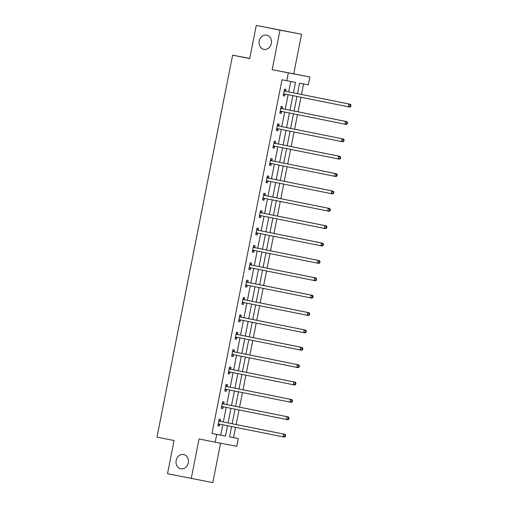 <?xml version="1.0" encoding="UTF-8"?>
<svg xmlns="http://www.w3.org/2000/svg" width="508" height="508" viewBox="0 0 508 508"><rect width="100%" height="100%" fill="white"/><g stroke="black" fill="none" stroke-linecap="round" stroke-linejoin="round"><path stroke-width="0.76" d="M183.642 454.508A7.264 6.198 100.8 0 1 188.309 462.826A7.264 6.198 100.8 0 1 180.873 468.776A7.264 6.198 100.8 0 1 180.823 468.763A7.264 6.198 100.8 0 1 176.155 460.451A7.264 6.198 100.8 0 1 183.591 454.501A7.264 6.198 100.8 0 1 183.642 454.508M266.681 35.135A7.264 6.198 100.8 0 1 271.348 43.447A7.264 6.198 100.8 0 1 263.912 49.397A7.264 6.198 100.8 0 1 263.862 49.384A7.264 6.198 100.8 0 1 259.194 41.072A7.264 6.198 100.8 0 1 266.63 35.122A7.264 6.198 100.8 0 1 266.681 35.135M229.559 436.804L238.29 438.512L236.747 446.31L215.189 442.208L216.732 434.41L225.469 436.074L227.527 425.71M249.739 58.407L232.626 55.156L156.991 437.115L174.073 440.544L167.507 473.729L212.789 482.6L220.58 443.23M232.626 55.156L249.707 58.585L256.273 25.4L301.561 34.271L279.997 30.169L272.174 69.698L309.867 77.045L308.324 84.836L299.58 83.172L297.504 93.662M272.174 69.698L293.732 73.8L301.561 34.271M293.732 73.8L309.867 77.045M233.547 437.559L235.572 427.323M236.125 424.529L239.014 409.956M239.566 407.156L242.456 392.582M243.008 389.782L245.891 375.209M246.45 372.408L249.333 357.835M249.885 355.041L252.774 340.468M253.327 337.668L256.21 323.094M256.769 320.294L259.651 305.721M260.204 302.92L263.093 288.347M263.646 285.553L266.529 270.98M267.087 268.18L269.97 253.606M270.523 250.806L273.412 236.233M273.964 233.432L276.847 218.859M277.406 216.065L280.289 201.492M280.841 198.691L283.731 184.118M284.283 181.318L287.172 166.745M287.725 163.944L290.608 149.371M291.167 146.577L294.049 132.004M294.602 129.203L297.491 114.63M298.044 111.83L300.926 97.257M301.485 94.456L303.568 83.934M256.273 25.4L279.997 30.169M293.434 92.843L295.504 82.398L282.016 79.781L211.988 433.457L220.726 435.121L222.777 424.758M223.336 421.957L226.219 407.384M226.771 404.584L229.66 390.011M230.213 387.21L233.102 372.637M233.655 369.843L236.537 355.27M237.096 352.469L239.979 337.896M240.532 335.096L243.421 320.523M243.973 317.722L246.856 303.149M247.415 300.355L250.298 285.782M250.85 282.981L253.74 268.408M254.292 265.608L257.175 251.035M257.734 248.234L260.617 233.661M261.169 230.867L264.058 216.294M264.611 213.493L267.494 198.92M268.053 196.12L270.935 181.546M271.488 178.746L274.377 164.173M274.93 161.379L277.819 146.806M278.371 144.005L281.254 129.432M281.813 126.632L284.696 112.058M285.248 109.258L288.138 94.685M288.69 91.891L290.747 81.496M285.667 91.129L286.023 89.325L284.563 89.046L283.242 95.733L284.702 96.006L285.058 94.202M282.226 108.502L282.581 106.699L281.127 106.42L279.8 113.1L281.261 113.379L281.616 111.576M278.784 125.87L279.14 124.073L277.685 123.793L276.365 130.473L277.819 130.753L278.174 128.949M275.349 143.243L275.704 141.44L274.244 141.167L272.923 147.847L274.377 148.126L274.739 146.323M271.907 160.617L272.263 158.814L270.808 158.534L269.481 165.221L270.942 165.494L271.297 163.69M268.465 177.99L268.821 176.187L267.367 175.908L266.046 182.588L267.5 182.867L267.856 181.064M265.03 195.358L265.386 193.561L263.925 193.281L262.604 199.962L264.058 200.241L264.42 198.438M261.588 212.731L261.944 210.928L260.49 210.655L259.163 217.335L260.623 217.614L260.979 215.811M258.147 230.105L258.502 228.302L257.048 228.022L255.727 234.709L257.181 234.982L257.537 233.178M254.705 247.479L255.067 245.675L253.606 245.396L252.286 252.076L253.74 252.355L254.102 250.552M251.269 264.846L251.625 263.049L250.171 262.769L248.844 269.45L250.304 269.729L250.66 267.926M247.828 282.219L248.183 280.416L246.729 280.143L245.408 286.823L246.863 287.103L247.218 285.299M244.386 299.593L244.748 297.79L243.288 297.51L241.967 304.197L243.421 304.47L243.776 302.666M240.951 316.967L241.306 315.163L239.846 314.884L238.525 321.564L239.986 321.843L240.341 320.04M237.509 334.334L237.865 332.537L236.411 332.257L235.083 338.938L236.544 339.217L236.899 337.414M234.067 351.707L234.423 349.904L232.969 349.631L231.648 356.311L233.102 356.591L233.458 354.787M230.632 369.081L230.988 367.278L229.527 366.998L228.206 373.685L229.66 373.958L230.022 372.154M227.19 386.455L227.546 384.651L226.092 384.372L224.765 391.052L226.225 391.331L226.581 389.528M223.749 403.822L224.104 402.025L222.65 401.745L221.329 408.426L222.783 408.705L223.139 406.902M220.313 421.195L220.669 419.392L219.208 419.119L217.888 425.799L219.342 426.079L219.704 424.275M215.189 442.208L199.053 438.963L191.23 478.498M211.988 433.457L216.732 434.41M286.76 80.734L288.303 72.942M231.597 426.523L229.553 436.848L238.29 438.512M296.951 96.457L294.062 111.03M293.51 113.83L290.627 128.403M290.074 131.204L287.185 145.777M286.633 148.577L283.743 163.151M283.191 165.945L280.308 180.518M279.749 183.318L276.866 197.891M276.314 200.692L273.425 215.265M272.872 218.065L269.989 232.639M269.43 235.433L266.548 250.006M265.995 252.806L263.106 267.379M262.553 270.18L259.671 284.753M259.112 287.553L256.229 302.127M255.676 304.921L252.787 319.494M252.235 322.294L249.345 336.868M248.793 339.668L245.91 354.241M245.358 357.041L242.468 371.608M241.916 374.409L239.027 388.982M238.474 391.782L235.591 406.356M235.033 409.156L232.15 423.729M228.079 422.91L230.962 408.337M231.521 405.536L234.404 390.963M234.956 388.163L237.846 373.59M238.398 370.796L241.281 356.222M241.84 353.422L244.723 338.849M245.275 336.048L248.164 321.475M248.717 318.675L251.606 304.101M252.159 301.308L255.041 286.734M255.6 283.934L258.483 269.361M259.036 266.56L261.925 251.987M262.477 249.187L265.36 234.613M265.919 231.819L268.802 217.246M269.354 214.446L272.244 199.873M272.796 197.072L275.679 182.499M276.238 179.699L279.121 165.132M279.673 162.331L282.562 147.758M283.115 144.958L285.998 130.385M286.556 127.584L289.439 113.011M289.992 110.217L292.881 95.644M220.726 435.121L225.469 436.074M283.248 95.714L284.702 96.006M279.806 113.087L281.261 113.379M276.365 130.461L277.819 130.753M272.929 147.834L274.377 148.126M269.488 165.202L270.942 165.494M266.046 182.575L267.5 182.867M262.604 199.949L264.058 200.241M259.169 217.322L260.623 217.614M255.727 234.69L257.181 234.982M252.286 252.063L253.74 252.355M248.85 269.437L250.304 269.729M245.408 286.81L246.863 287.103M241.967 304.178L243.421 304.47M238.531 321.551L239.986 321.843M235.09 338.925L236.544 339.217M231.648 356.299L233.102 356.591M228.213 373.666L229.66 373.958M224.771 391.039L226.225 391.331M221.329 408.413L222.783 408.705M217.888 425.787L219.342 426.079M350.787 106.394L351.009 105.283L350.425 105.169L350.202 106.286L350.787 106.394L349.828 107.067L284.124 93.878A1.137 0.965 -79.2 0 0 283.75 93.891L283.597 93.929M350.202 106.286L348.367 106.788L348.92 104.007L350.374 104.28L286.131 91.377A1.137 0.965 -79.2 0 1 285.794 91.224L284.347 90.151M284.207 90.849L284.334 90.945A1.137 0.965 -79.2 0 0 284.671 91.097L348.92 104.007L350.425 105.169M285.42 94.145A1.137 0.965 -79.2 0 0 285.21 94.171L283.464 94.602M351.009 105.283L350.374 104.28M347.345 123.768L347.567 122.657L346.983 122.542L346.767 123.654L347.345 123.768L346.386 124.441L280.683 111.252A1.137 0.965 -79.2 0 0 280.314 111.265L280.162 111.303M346.767 123.654L344.926 124.162L345.478 121.374L346.939 121.653L282.689 108.744A1.137 0.965 -79.2 0 1 282.353 108.598L280.905 107.525M280.772 108.223L280.892 108.318A1.137 0.965 -79.2 0 0 281.235 108.471L345.478 121.374L346.983 122.542M281.984 111.512A1.137 0.965 -79.2 0 0 281.769 111.538L280.029 111.97M347.567 122.657L346.939 121.653M343.91 141.141L344.126 140.024L343.548 139.916L343.325 141.027L343.91 141.141L342.944 141.808L277.241 128.626A1.137 0.965 -79.2 0 0 276.873 128.632L276.72 128.67M343.325 141.027L341.49 141.535L342.043 138.748L343.497 139.027L279.248 126.117A1.137 0.965 -79.2 0 1 278.911 125.965L277.47 124.892M277.33 125.597L277.457 125.692A1.137 0.965 -79.2 0 0 277.793 125.838L342.043 138.748L343.548 139.916M278.543 128.886A1.137 0.965 -79.2 0 0 278.327 128.911L276.587 129.343M344.126 140.024L343.497 139.027M340.468 158.509L340.69 157.397L340.106 157.29L339.884 158.401L340.468 158.509L339.503 159.182L273.806 145.999A1.137 0.965 -79.2 0 0 273.431 146.006L273.279 146.044M339.884 158.401L338.049 158.902L338.601 156.121L340.055 156.401L275.812 143.491A1.137 0.965 -79.2 0 1 275.469 143.339L274.028 142.265M273.888 142.97L274.015 143.059A1.137 0.965 -79.2 0 0 274.352 143.212L338.601 156.121L340.106 157.29M275.101 146.26A1.137 0.965 -79.2 0 0 274.892 146.285L273.145 146.717M340.69 157.397L340.055 156.401M337.026 175.882L337.249 174.771L336.664 174.657L336.448 175.774L337.026 175.882L336.067 176.555L270.364 163.366A1.137 0.965 -79.2 0 0 269.996 163.379L269.843 163.417M336.448 175.774L334.607 176.276L335.159 173.495L336.62 173.768L272.371 160.865A1.137 0.965 -79.2 0 1 272.034 160.712L270.586 159.639M270.447 160.338L270.574 160.433A1.137 0.965 -79.2 0 0 270.916 160.585L335.159 173.495L336.664 174.657M271.659 163.633A1.137 0.965 -79.2 0 0 271.45 163.659L269.71 164.09M337.249 174.771L336.62 173.768M333.591 193.256L333.807 192.145L333.229 192.03L333.007 193.142L333.591 193.256L332.626 193.929L266.922 180.74A1.137 0.965 -79.2 0 0 266.554 180.753L266.402 180.791M333.007 193.142L331.172 193.65L331.718 190.862L333.178 191.141L268.929 178.232A1.137 0.965 -79.2 0 1 268.592 178.079L267.151 177.013M267.011 177.711L267.138 177.806A1.137 0.965 -79.2 0 0 267.475 177.959L331.718 190.862L333.229 192.03M268.224 181A1.137 0.965 -79.2 0 0 268.008 181.026L266.268 181.458M333.807 192.145L333.178 191.141M330.149 210.63L330.371 209.512L329.787 209.404L329.565 210.515L330.149 210.63L329.184 211.296L263.481 198.114A1.137 0.965 -79.2 0 0 263.112 198.12L262.96 198.158M329.565 210.515L327.73 211.023L328.282 208.236L329.736 208.515L265.494 195.605A1.137 0.965 -79.2 0 1 265.151 195.453L263.709 194.38M263.569 195.085L263.696 195.18A1.137 0.965 -79.2 0 0 264.033 195.326L328.282 208.236L329.787 209.404M264.782 198.374A1.137 0.965 -79.2 0 0 264.573 198.399L262.827 198.831M330.371 209.512L329.736 208.515M326.707 227.997L326.93 226.886L326.346 226.778L326.123 227.889L326.707 227.997L325.749 228.67L260.045 215.487A1.137 0.965 -79.2 0 0 259.671 215.494L259.518 215.532M326.123 227.889L324.288 228.39L324.841 225.609L326.301 225.889L262.052 212.979A1.137 0.965 -79.2 0 1 261.715 212.827L260.267 211.753M260.128 212.458L260.255 212.547A1.137 0.965 -79.2 0 0 260.598 212.7L324.841 225.609L326.346 226.778M261.341 215.748A1.137 0.965 -79.2 0 0 261.131 215.773L259.391 216.205M326.93 226.886L326.301 225.889M323.272 245.37L323.488 244.259L322.904 244.145L322.688 245.262L323.272 245.37L322.307 246.043L256.603 232.855A1.137 0.965 -79.2 0 0 256.235 232.867L256.083 232.905M322.688 245.262L320.853 245.764L321.399 242.983L322.859 243.256L258.61 230.353A1.137 0.965 -79.2 0 1 258.274 230.2L256.832 229.127M256.692 229.826L256.819 229.921A1.137 0.965 -79.2 0 0 257.156 230.073L321.399 242.983L322.904 244.145M257.905 233.115A1.137 0.965 -79.2 0 0 257.689 233.147L255.949 233.578M323.488 244.259L322.859 243.256M319.83 262.744L320.053 261.633L319.469 261.518L319.246 262.63L319.83 262.744L318.865 263.417L253.162 250.228A1.137 0.965 -79.2 0 0 252.794 250.241L252.641 250.279M319.246 262.63L317.411 263.138L317.964 260.35L319.418 260.629L255.175 247.72A1.137 0.965 -79.2 0 1 254.832 247.567L253.39 246.501M253.251 247.199L253.378 247.294A1.137 0.965 -79.2 0 0 253.714 247.447L317.964 260.35L319.469 261.518M254.464 250.488A1.137 0.965 -79.2 0 0 254.248 250.514L252.508 250.946M320.053 261.633L319.418 260.629M316.389 280.118L316.611 279L316.027 278.892L315.805 280.003L316.389 280.118L315.43 280.784L249.726 267.602A1.137 0.965 -79.2 0 0 249.352 267.608L249.199 267.646M315.805 280.003L313.969 280.511L314.522 277.724L315.976 278.003L251.733 265.093A1.137 0.965 -79.2 0 1 251.397 264.941L249.949 263.868M249.809 264.573L249.936 264.668A1.137 0.965 -79.2 0 0 250.273 264.814L314.522 277.724L316.027 278.892M251.022 267.862A1.137 0.965 -79.2 0 0 250.812 267.887L249.066 268.319M316.611 279L315.976 278.003M312.947 297.485L313.169 296.374L312.585 296.266L312.369 297.377L312.947 297.485L311.988 298.158L246.285 284.975A1.137 0.965 -79.2 0 0 246.278 284.969A1.137 0.965 -79.2 0 0 245.916 284.982L245.764 285.02M312.369 297.377L310.534 297.879L311.08 295.097L312.541 295.377L248.291 282.467A1.137 0.965 -79.2 0 1 247.955 282.315L246.513 281.241M246.374 281.946L246.501 282.035A1.137 0.965 -79.2 0 0 246.837 282.188L311.08 295.097L312.585 296.266M247.587 285.236A1.137 0.965 -79.2 0 0 247.371 285.261L245.631 285.693M313.169 296.374L312.541 295.377M309.512 314.858L309.728 313.747L309.15 313.633L308.928 314.75L309.512 314.858L308.546 315.531L242.843 302.343A1.137 0.965 -79.2 0 0 242.475 302.355L242.322 302.393M308.928 314.75L307.092 315.252L307.645 312.471L309.099 312.744L244.856 299.841A1.137 0.965 -79.2 0 1 244.513 299.688L243.072 298.615M242.932 299.314L243.059 299.409A1.137 0.965 -79.2 0 0 243.395 299.561L307.645 312.471L309.15 313.633M244.145 302.603A1.137 0.965 -79.2 0 0 243.929 302.628L242.189 303.066M309.728 313.747L309.099 312.744M306.07 332.232L306.292 331.121L305.708 331.006L305.486 332.118L306.07 332.232L305.111 332.899L239.408 319.716A1.137 0.965 -79.2 0 0 239.033 319.729L238.881 319.767M305.486 332.118L303.651 332.626L304.203 329.838L305.657 330.117L241.414 317.208A1.137 0.965 -79.2 0 1 241.078 317.055L239.63 315.989M239.49 316.687L239.617 316.782A1.137 0.965 -79.2 0 0 239.954 316.935L304.203 329.838L305.708 331.006M240.703 319.976A1.137 0.965 -79.2 0 0 240.494 320.002L238.747 320.434M306.292 331.121L305.657 330.117M302.628 349.606L302.851 348.488L302.266 348.38L302.05 349.491L302.628 349.606L301.669 350.272L235.966 337.09A1.137 0.965 -79.2 0 0 235.598 337.096L235.445 337.134M302.05 349.491L300.209 349.999L300.761 347.212L302.222 347.491L237.973 334.582A1.137 0.965 -79.2 0 1 237.636 334.429L236.188 333.356M236.055 334.061L236.176 334.156A1.137 0.965 -79.2 0 0 236.518 334.302L300.761 347.212L302.266 348.38M237.261 337.35A1.137 0.965 -79.2 0 0 237.052 337.375L235.312 337.807M302.851 348.488L302.222 347.491M299.193 366.973L299.409 365.862L298.831 365.754L298.609 366.865L299.193 366.973L298.228 367.646L232.524 354.463A1.137 0.965 -79.2 0 0 232.518 354.457A1.137 0.965 -79.2 0 0 232.156 354.47L232.004 354.508M298.609 366.865L296.774 367.367L297.326 364.585L298.78 364.865L234.531 351.955A1.137 0.965 -79.2 0 1 234.194 351.803L232.753 350.73M232.613 351.434L232.74 351.523A1.137 0.965 -79.2 0 0 233.077 351.676L297.326 364.585L298.831 365.754M233.826 354.724A1.137 0.965 -79.2 0 0 233.61 354.749L231.87 355.181M299.409 365.862L298.78 364.865M295.751 384.346L295.974 383.235L295.389 383.121L295.167 384.239L295.751 384.346L294.786 385.02L229.089 371.831A1.137 0.965 -79.2 0 0 228.714 371.843L228.562 371.881M295.167 384.239L293.332 384.74L293.884 381.959L295.339 382.232L231.096 369.329A1.137 0.965 -79.2 0 1 230.753 369.176L229.311 368.103M229.171 368.802L229.299 368.897A1.137 0.965 -79.2 0 0 229.635 369.049L293.884 381.959L295.389 383.121M230.384 372.091A1.137 0.965 -79.2 0 0 230.175 372.116L228.429 372.555M295.974 383.235L295.339 382.232M292.31 401.72L292.532 400.609L291.948 400.495L291.732 401.606L292.31 401.72L291.351 402.387L225.647 389.204A1.137 0.965 -79.2 0 0 225.279 389.217L225.127 389.255M291.732 401.606L289.89 402.114L290.443 399.326L291.903 399.605L227.654 386.696A1.137 0.965 -79.2 0 1 227.317 386.544L225.869 385.477M225.73 386.175L225.857 386.27A1.137 0.965 -79.2 0 0 226.2 386.423L290.443 399.326L291.948 400.495M226.943 389.465A1.137 0.965 -79.2 0 0 226.733 389.49L224.993 389.922M292.532 400.609L291.903 399.605M288.874 419.094L289.09 417.976L288.512 417.868L288.29 418.979L288.874 419.094L287.909 419.76L222.206 406.578A1.137 0.965 -79.2 0 0 221.837 406.584L221.685 406.622M288.29 418.979L286.455 419.487L287.001 416.7L288.461 416.979L224.212 404.07A1.137 0.965 -79.2 0 1 223.876 403.917L222.434 402.844M222.294 403.549L222.421 403.644A1.137 0.965 -79.2 0 0 222.758 403.79L287.001 416.7L288.512 417.868M223.507 406.838A1.137 0.965 -79.2 0 0 223.291 406.864L221.551 407.295M289.09 417.976L288.461 416.979M285.433 436.461L285.655 435.35L285.071 435.242L284.848 436.353L285.433 436.461L284.467 437.134L218.764 423.951A1.137 0.965 -79.2 0 0 218.757 423.945A1.137 0.965 -79.2 0 0 218.396 423.958L218.243 423.996M284.848 436.353L283.013 436.855L283.566 434.073L285.02 434.353L220.777 421.443A1.137 0.965 -79.2 0 1 220.434 421.291L218.992 420.218M218.853 420.922L218.98 421.011A1.137 0.965 -79.2 0 0 219.316 421.164L283.566 434.073L285.071 435.242M220.066 424.212A1.137 0.965 -79.2 0 0 219.856 424.237L218.11 424.669M285.655 435.35L285.02 434.353M284.334 90.945L285.794 91.224M284.671 91.097L286.131 91.377M283.75 93.891L285.21 94.171M280.892 108.318L282.353 108.598M281.235 108.471L282.689 108.744M280.314 111.265L281.769 111.538M277.457 125.692L278.911 125.965M277.793 125.838L279.248 126.117M276.873 128.632L278.327 128.911M274.015 143.059L275.469 143.339M274.352 143.212L275.812 143.491M273.431 146.006L274.892 146.285M270.574 160.433L272.034 160.712M270.916 160.585L272.371 160.865M269.996 163.379L271.45 163.659M267.138 177.806L268.592 178.079M267.475 177.959L268.929 178.232M266.554 180.753L268.008 181.026M263.696 195.18L265.151 195.453M264.033 195.326L265.494 195.605M263.112 198.12L264.573 198.399M260.255 212.547L261.715 212.827M260.598 212.7L262.052 212.979M259.671 215.494L261.131 215.773M256.819 229.921L258.274 230.2M257.156 230.073L258.61 230.353M256.235 232.867L257.689 233.147M253.378 247.294L254.832 247.567M253.714 247.447L255.175 247.72M252.794 250.241L254.248 250.514M249.936 264.668L251.397 264.941M250.273 264.814L251.733 265.093M249.352 267.608L250.812 267.887M246.501 282.035L247.955 282.315M246.837 282.188L248.291 282.467M245.916 284.982L247.371 285.261M243.059 299.409L244.513 299.688M243.395 299.561L244.856 299.841M242.475 302.355L243.929 302.628M239.617 316.782L241.078 317.055M239.954 316.935L241.414 317.208M239.033 319.729L240.494 320.002M236.176 334.156L237.636 334.429M236.518 334.302L237.973 334.582M235.598 337.096L237.052 337.375M232.74 351.523L234.194 351.803M233.077 351.676L234.531 351.955M232.156 354.47L233.61 354.749M229.299 368.897L230.753 369.176M229.635 369.049L231.096 369.329M228.714 371.843L230.175 372.116M225.857 386.27L227.317 386.544M226.2 386.423L227.654 386.696M225.279 389.217L226.733 389.49M222.421 403.644L223.876 403.917M222.758 403.79L224.212 404.07M221.837 406.584L223.291 406.864M218.98 421.011L220.434 421.291M219.316 421.164L220.777 421.443M218.396 423.958L219.856 424.237"/></g></svg>
